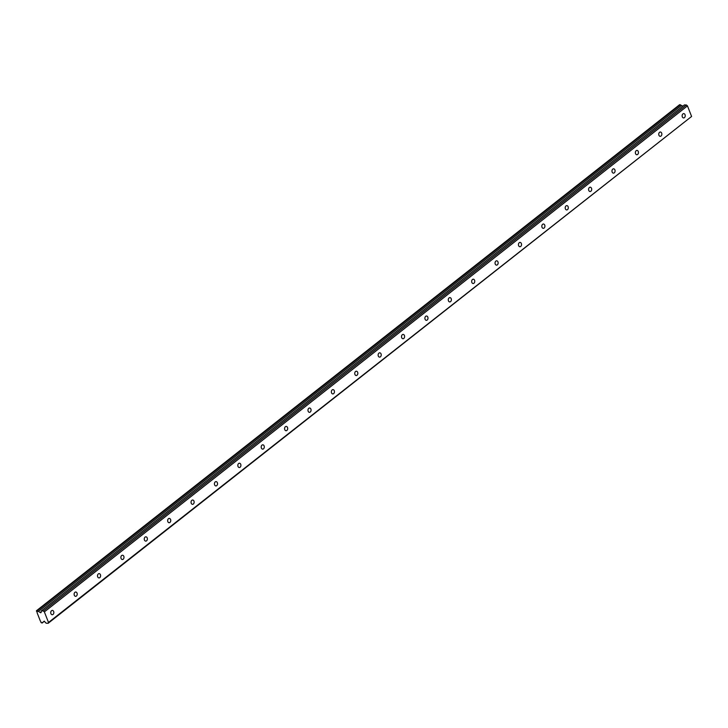 <?xml version="1.0" encoding="UTF-8"?>
<svg xmlns="http://www.w3.org/2000/svg" width="728" height="728" viewBox="0 0 728 728"><rect width="100%" height="100%" fill="white"/><g stroke="black" fill="none" stroke-linecap="round" stroke-linejoin="round"><path stroke-width="1.09" d="M684.411 117.645A2.157 1.547 92.4 0 0 685.194 115.252A2.157 1.547 92.4 0 0 683.774 113.614A2.157 1.547 92.4 0 0 682.946 113.905A2.157 1.547 92.4 0 0 682.172 116.298A2.157 1.547 92.4 0 0 683.592 117.927A2.157 1.547 92.4 0 0 684.411 117.645M53.017 614.441A2.157 1.547 92.4 0 0 53.799 612.048A2.157 1.547 92.4 0 0 52.37 610.419A2.157 1.547 92.4 0 0 51.551 610.701A2.157 1.547 92.4 0 0 50.769 613.094A2.157 1.547 92.4 0 0 52.198 614.723A2.157 1.547 92.4 0 0 53.017 614.441M76.404 596.041A2.157 1.547 92.4 0 0 77.177 593.648A2.157 1.547 92.4 0 0 75.758 592.019A2.157 1.547 92.4 0 0 74.938 592.301A2.157 1.547 92.4 0 0 74.156 594.694A2.157 1.547 92.4 0 0 75.576 596.323A2.157 1.547 92.4 0 0 76.404 596.041M99.791 577.641A2.157 1.547 92.4 0 0 100.564 575.247A2.157 1.547 92.4 0 0 99.145 573.619A2.157 1.547 92.4 0 0 98.326 573.901A2.157 1.547 92.4 0 0 97.543 576.294A2.157 1.547 92.4 0 0 98.963 577.923A2.157 1.547 92.4 0 0 99.791 577.641M123.168 559.24A2.157 1.547 92.4 0 0 123.951 556.847A2.157 1.547 92.4 0 0 122.532 555.218A2.157 1.547 92.4 0 0 121.703 555.5A2.157 1.547 92.4 0 0 120.93 557.894A2.157 1.547 92.4 0 0 122.349 559.523A2.157 1.547 92.4 0 0 123.168 559.24M146.556 540.84A2.157 1.547 92.4 0 0 147.338 538.447A2.157 1.547 92.4 0 0 145.918 536.818A2.157 1.547 92.4 0 0 145.09 537.1A2.157 1.547 92.4 0 0 144.308 539.494A2.157 1.547 92.4 0 0 145.737 541.122A2.157 1.547 92.4 0 0 146.556 540.84M169.942 522.44A2.157 1.547 92.4 0 0 170.725 520.047A2.157 1.547 92.4 0 0 169.296 518.418A2.157 1.547 92.4 0 0 168.477 518.7A2.157 1.547 92.4 0 0 167.695 521.093A2.157 1.547 92.4 0 0 169.114 522.731A2.157 1.547 92.4 0 0 169.942 522.44M193.329 504.04A2.157 1.547 92.4 0 0 194.103 501.647A2.157 1.547 92.4 0 0 192.683 500.018A2.157 1.547 92.4 0 0 191.864 500.3A2.157 1.547 92.4 0 0 191.082 502.693A2.157 1.547 92.4 0 0 192.501 504.331A2.157 1.547 92.4 0 0 193.329 504.04M216.717 485.64A2.157 1.547 92.4 0 0 217.49 483.246A2.157 1.547 92.4 0 0 216.07 481.618A2.157 1.547 92.4 0 0 215.242 481.9A2.157 1.547 92.4 0 0 214.469 484.293A2.157 1.547 92.4 0 0 215.888 485.931A2.157 1.547 92.4 0 0 216.717 485.64M240.094 467.24A2.157 1.547 92.4 0 0 240.877 464.846A2.157 1.547 92.4 0 0 239.457 463.217A2.157 1.547 92.4 0 0 238.629 463.499A2.157 1.547 92.4 0 0 237.856 465.893A2.157 1.547 92.4 0 0 239.275 467.531A2.157 1.547 92.4 0 0 240.094 467.24M263.481 448.839A2.157 1.547 92.4 0 0 264.264 446.446A2.157 1.547 92.4 0 0 262.844 444.817A2.157 1.547 92.4 0 0 262.016 445.099A2.157 1.547 92.4 0 0 261.234 447.493A2.157 1.547 92.4 0 0 262.662 449.131A2.157 1.547 92.4 0 0 263.481 448.839M286.868 430.439A2.157 1.547 92.4 0 0 287.651 428.046A2.157 1.547 92.4 0 0 286.222 426.417A2.157 1.547 92.4 0 0 285.403 426.699A2.157 1.547 92.4 0 0 284.621 429.092A2.157 1.547 92.4 0 0 286.04 430.73A2.157 1.547 92.4 0 0 286.868 430.439M310.255 412.039A2.157 1.547 92.4 0 0 311.029 409.646A2.157 1.547 92.4 0 0 309.609 408.017A2.157 1.547 92.4 0 0 308.79 408.299A2.157 1.547 92.4 0 0 308.008 410.692A2.157 1.547 92.4 0 0 309.427 412.33A2.157 1.547 92.4 0 0 310.255 412.039M333.633 393.639A2.157 1.547 92.4 0 0 334.416 391.245A2.157 1.547 92.4 0 0 332.996 389.616A2.157 1.547 92.4 0 0 332.168 389.899A2.157 1.547 92.4 0 0 331.395 392.292A2.157 1.547 92.4 0 0 332.814 393.93A2.157 1.547 92.4 0 0 333.633 393.639M357.02 375.239A2.157 1.547 92.4 0 0 357.803 372.845A2.157 1.547 92.4 0 0 356.383 371.216A2.157 1.547 92.4 0 0 355.555 371.498A2.157 1.547 92.4 0 0 354.782 373.901A2.157 1.547 92.4 0 0 356.201 375.53A2.157 1.547 92.4 0 0 357.02 375.239M380.407 356.838A2.157 1.547 92.4 0 0 381.19 354.445A2.157 1.547 92.4 0 0 379.761 352.816A2.157 1.547 92.4 0 0 378.942 353.107A2.157 1.547 92.4 0 0 378.16 355.501A2.157 1.547 92.4 0 0 379.588 357.13A2.157 1.547 92.4 0 0 380.407 356.838M403.794 338.438A2.157 1.547 92.4 0 0 404.568 336.045A2.157 1.547 92.4 0 0 403.148 334.416A2.157 1.547 92.4 0 0 402.329 334.707A2.157 1.547 92.4 0 0 401.547 337.1A2.157 1.547 92.4 0 0 402.966 338.729A2.157 1.547 92.4 0 0 403.794 338.438M427.181 320.038A2.157 1.547 92.4 0 0 427.955 317.645A2.157 1.547 92.4 0 0 426.535 316.016A2.157 1.547 92.4 0 0 425.716 316.307A2.157 1.547 92.4 0 0 424.934 318.7A2.157 1.547 92.4 0 0 426.353 320.329A2.157 1.547 92.4 0 0 427.181 320.038M450.559 301.638A2.157 1.547 92.4 0 0 451.342 299.244A2.157 1.547 92.4 0 0 449.922 297.615A2.157 1.547 92.4 0 0 449.094 297.907A2.157 1.547 92.4 0 0 448.321 300.3A2.157 1.547 92.4 0 0 449.74 301.929A2.157 1.547 92.4 0 0 450.559 301.638M473.946 283.238A2.157 1.547 92.4 0 0 474.729 280.844A2.157 1.547 92.4 0 0 473.309 279.215A2.157 1.547 92.4 0 0 472.481 279.507A2.157 1.547 92.4 0 0 471.708 281.9A2.157 1.547 92.4 0 0 473.127 283.529A2.157 1.547 92.4 0 0 473.946 283.238M497.333 264.846A2.157 1.547 92.4 0 0 498.116 262.444A2.157 1.547 92.4 0 0 496.687 260.815A2.157 1.547 92.4 0 0 495.868 261.106A2.157 1.547 92.4 0 0 495.085 263.5A2.157 1.547 92.4 0 0 496.514 265.129A2.157 1.547 92.4 0 0 497.333 264.846M520.72 246.446A2.157 1.547 92.4 0 0 521.494 244.053A2.157 1.547 92.4 0 0 520.074 242.415A2.157 1.547 92.4 0 0 519.255 242.706A2.157 1.547 92.4 0 0 518.472 245.099A2.157 1.547 92.4 0 0 519.892 246.728A2.157 1.547 92.4 0 0 520.72 246.446M544.107 228.046A2.157 1.547 92.4 0 0 544.881 225.653A2.157 1.547 92.4 0 0 543.461 224.015A2.157 1.547 92.4 0 0 542.642 224.306A2.157 1.547 92.4 0 0 541.86 226.699A2.157 1.547 92.4 0 0 543.279 228.328A2.157 1.547 92.4 0 0 544.107 228.046M567.485 209.646A2.157 1.547 92.4 0 0 568.268 207.252A2.157 1.547 92.4 0 0 566.848 205.614A2.157 1.547 92.4 0 0 566.02 205.906A2.157 1.547 92.4 0 0 565.246 208.299A2.157 1.547 92.4 0 0 566.666 209.928A2.157 1.547 92.4 0 0 567.485 209.646M590.872 191.246A2.157 1.547 92.4 0 0 591.655 188.852A2.157 1.547 92.4 0 0 590.235 187.214A2.157 1.547 92.4 0 0 589.407 187.506A2.157 1.547 92.4 0 0 588.624 189.899A2.157 1.547 92.4 0 0 590.053 191.528A2.157 1.547 92.4 0 0 590.872 191.246M614.259 172.845A2.157 1.547 92.4 0 0 615.042 170.452A2.157 1.547 92.4 0 0 613.613 168.814A2.157 1.547 92.4 0 0 612.794 169.105A2.157 1.547 92.4 0 0 612.011 171.499A2.157 1.547 92.4 0 0 613.44 173.127A2.157 1.547 92.4 0 0 614.259 172.845M637.646 154.445A2.157 1.547 92.4 0 0 638.42 152.052A2.157 1.547 92.4 0 0 637 150.414A2.157 1.547 92.4 0 0 636.181 150.705A2.157 1.547 92.4 0 0 635.398 153.098A2.157 1.547 92.4 0 0 636.818 154.727A2.157 1.547 92.4 0 0 637.646 154.445M661.033 136.045A2.157 1.547 92.4 0 0 661.807 133.652A2.157 1.547 92.4 0 0 660.387 132.014A2.157 1.547 92.4 0 0 659.568 132.305A2.157 1.547 92.4 0 0 658.785 134.698A2.157 1.547 92.4 0 0 660.205 136.327A2.157 1.547 92.4 0 0 661.033 136.045M44.363 611.884L687.46 105.888L691.6 116.462L48.512 622.458L44.363 611.884L43.343 611.001L41.332 610.919L40.704 612.776L38.411 611.42A1.265 0.755 51.8 0 1 37.283 610.746L36.491 610.71L36.518 611.247A1.265 0.755 51.8 0 1 37.101 612.721L40.331 620.975A1.265 0.755 51.8 0 1 40.914 622.449L42.097 623.032L44.399 621.221M42.097 623.032A1.265 0.755 51.8 0 1 42.297 622.531A1.265 0.755 51.8 0 1 42.643 622.431A1.265 0.755 51.8 0 1 42.734 622.44L44.199 621.166L46.146 623.204L48.157 623.286L48.512 622.458M682.8 106.188L681.499 105.414A1.265 0.755 51.8 0 1 680.371 104.75L679.588 104.714L36.491 610.71M687.46 105.888L686.431 105.005L684.42 104.914L41.332 610.919M48.157 623.286L691.6 116.462M43.343 611.001L686.431 105.005M680.371 104.75L37.283 610.746M681.499 105.414L38.411 611.42M44.317 621.184L42.734 622.44M41.223 612.357L40.704 612.776"/></g></svg>
